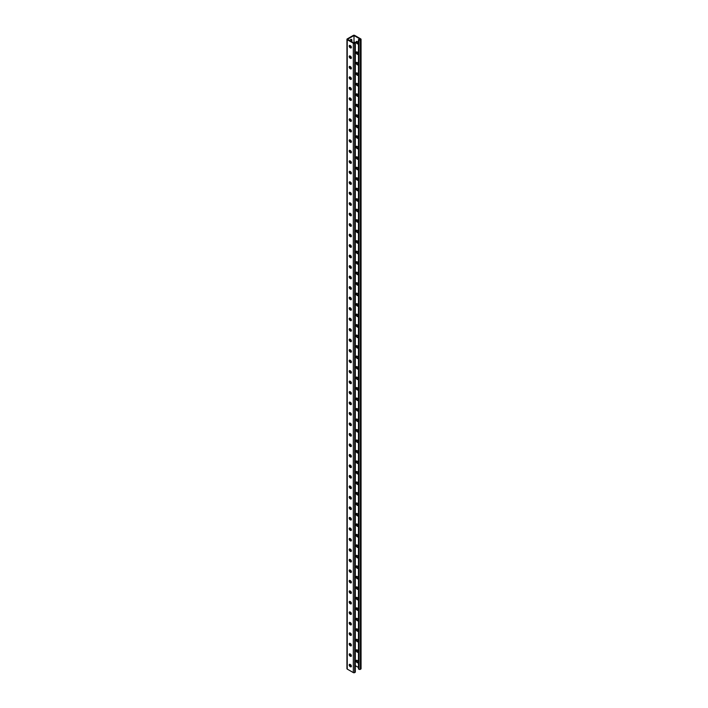 <?xml version="1.0" encoding="UTF-8"?>
<svg xmlns="http://www.w3.org/2000/svg" width="708" height="708" viewBox="0 0 708 708"><rect width="100%" height="100%" fill="white"/><g stroke="black" fill="none" stroke-linecap="round" stroke-linejoin="round"><path stroke-width="1.06" d="M354 35.533L354 43.082L347.46 39.312L354 35.533L360.54 39.312L358.452 39.568L358.452 668.954L359.044 669.299L359.044 39.913L358.452 39.568M350.646 45.852A1.602 0.929 -60 0 1 349.929 45.887A1.602 0.929 -60 0 1 349.663 45.569M349.787 40.648A1.602 0.929 -60 0 1 351.531 39.436A1.602 0.929 -60 0 1 351.867 40.17L351.867 41.852M350.646 56.348A1.602 0.929 -60 0 1 349.929 56.383A1.602 0.929 -60 0 1 349.663 56.065M350.646 339.566A1.602 0.929 -60 0 1 349.929 339.601A1.602 0.929 -60 0 1 349.663 339.282M350.646 350.062A1.602 0.929 -60 0 1 349.929 350.097A1.602 0.929 -60 0 1 349.663 349.779M350.646 329.078A1.602 0.929 -60 0 1 349.929 329.114A1.602 0.929 -60 0 1 349.663 328.795M350.646 318.591A1.602 0.929 -60 0 1 349.929 318.627A1.602 0.929 -60 0 1 349.663 318.308M350.646 308.104A1.602 0.929 -60 0 1 349.929 308.13A1.602 0.929 -60 0 1 349.663 307.812M350.646 297.608A1.602 0.929 -60 0 1 349.929 297.643A1.602 0.929 -60 0 1 349.663 297.325M350.646 287.121A1.602 0.929 -60 0 1 349.929 287.156A1.602 0.929 -60 0 1 349.663 286.837M350.646 276.633A1.602 0.929 -60 0 1 349.929 276.669A1.602 0.929 -60 0 1 349.663 276.35M350.646 266.137A1.602 0.929 -60 0 1 349.929 266.173A1.602 0.929 -60 0 1 349.663 265.854M350.646 255.65A1.602 0.929 -60 0 1 349.929 255.685A1.602 0.929 -60 0 1 349.663 255.367M350.646 245.163A1.602 0.929 -60 0 1 349.929 245.198A1.602 0.929 -60 0 1 349.663 244.879M350.646 234.675A1.602 0.929 -60 0 1 349.929 234.702A1.602 0.929 -60 0 1 349.663 234.383M350.646 224.179A1.602 0.929 -60 0 1 349.929 224.215A1.602 0.929 -60 0 1 349.663 223.896M350.646 213.692A1.602 0.929 -60 0 1 349.929 213.727A1.602 0.929 -60 0 1 349.663 213.409M350.646 203.205A1.602 0.929 -60 0 1 349.929 203.24A1.602 0.929 -60 0 1 349.663 202.922M350.646 192.709A1.602 0.929 -60 0 1 349.929 192.744A1.602 0.929 -60 0 1 349.663 192.426M350.646 182.222A1.602 0.929 -60 0 1 349.929 182.257A1.602 0.929 -60 0 1 349.663 181.938M350.646 171.734A1.602 0.929 -60 0 1 349.929 171.77A1.602 0.929 -60 0 1 349.663 171.451M350.646 161.247A1.602 0.929 -60 0 1 349.929 161.274A1.602 0.929 -60 0 1 349.663 160.955M350.646 150.751A1.602 0.929 -60 0 1 349.929 150.786A1.602 0.929 -60 0 1 349.663 150.468M350.646 140.264A1.602 0.929 -60 0 1 349.929 140.299A1.602 0.929 -60 0 1 349.663 139.98M350.646 129.776A1.602 0.929 -60 0 1 349.929 129.812A1.602 0.929 -60 0 1 349.663 129.493M350.646 119.28A1.602 0.929 -60 0 1 349.929 119.316A1.602 0.929 -60 0 1 349.663 118.997M350.646 108.793A1.602 0.929 -60 0 1 349.929 108.828A1.602 0.929 -60 0 1 349.663 108.51M350.646 98.306A1.602 0.929 -60 0 1 349.929 98.341A1.602 0.929 -60 0 1 349.663 98.023M350.646 87.819A1.602 0.929 -60 0 1 349.929 87.854A1.602 0.929 -60 0 1 349.663 87.527M350.646 77.322A1.602 0.929 -60 0 1 349.929 77.358A1.602 0.929 -60 0 1 349.663 77.039M350.646 66.835A1.602 0.929 -60 0 1 349.929 66.871A1.602 0.929 -60 0 1 349.663 66.552M349.663 664.467A1.602 0.929 120 0 0 349.929 664.785A1.602 0.929 120 0 0 350.646 664.75M349.663 653.98A1.602 0.929 120 0 0 349.929 654.298A1.602 0.929 120 0 0 350.646 654.263M349.663 370.753A1.602 0.929 120 0 0 349.929 371.072A1.602 0.929 120 0 0 350.646 371.036M349.663 360.266A1.602 0.929 120 0 0 349.929 360.584A1.602 0.929 120 0 0 350.646 360.549M349.663 381.24A1.602 0.929 120 0 0 349.929 381.559A1.602 0.929 120 0 0 350.646 381.532M349.663 391.736A1.602 0.929 120 0 0 349.929 392.055A1.602 0.929 120 0 0 350.646 392.02M349.663 402.224A1.602 0.929 120 0 0 349.929 402.542A1.602 0.929 120 0 0 350.646 402.507M349.663 412.711A1.602 0.929 120 0 0 349.929 413.029A1.602 0.929 120 0 0 350.646 412.994M349.663 423.207A1.602 0.929 120 0 0 349.929 423.526A1.602 0.929 120 0 0 350.646 423.49M349.663 433.694A1.602 0.929 120 0 0 349.929 434.013A1.602 0.929 120 0 0 350.646 433.977M349.663 444.181A1.602 0.929 120 0 0 349.929 444.5A1.602 0.929 120 0 0 350.646 444.465M349.663 454.669A1.602 0.929 120 0 0 349.929 454.987A1.602 0.929 120 0 0 350.646 454.961M349.663 465.165A1.602 0.929 120 0 0 349.929 465.483A1.602 0.929 120 0 0 350.646 465.448M349.663 475.652A1.602 0.929 120 0 0 349.929 475.971A1.602 0.929 120 0 0 350.646 475.935M349.663 486.139A1.602 0.929 120 0 0 349.929 486.458A1.602 0.929 120 0 0 350.646 486.423M349.663 496.635A1.602 0.929 120 0 0 349.929 496.954A1.602 0.929 120 0 0 350.646 496.919M349.663 507.123A1.602 0.929 120 0 0 349.929 507.441A1.602 0.929 120 0 0 350.646 507.406M349.663 517.61A1.602 0.929 120 0 0 349.929 517.929A1.602 0.929 120 0 0 350.646 517.893M349.663 528.097A1.602 0.929 120 0 0 349.929 528.416A1.602 0.929 120 0 0 350.646 528.389M349.663 538.593A1.602 0.929 120 0 0 349.929 538.912A1.602 0.929 120 0 0 350.646 538.876M349.663 549.081A1.602 0.929 120 0 0 349.929 549.399A1.602 0.929 120 0 0 350.646 549.364M349.663 559.568A1.602 0.929 120 0 0 349.929 559.886A1.602 0.929 120 0 0 350.646 559.851M349.663 570.064A1.602 0.929 120 0 0 349.929 570.383A1.602 0.929 120 0 0 350.646 570.347M349.663 580.551A1.602 0.929 120 0 0 349.929 580.87A1.602 0.929 120 0 0 350.646 580.834M349.663 591.038A1.602 0.929 120 0 0 349.929 591.357A1.602 0.929 120 0 0 350.646 591.322M349.663 601.526A1.602 0.929 120 0 0 349.929 601.844A1.602 0.929 120 0 0 350.646 601.809M349.663 612.022A1.602 0.929 120 0 0 349.929 612.34A1.602 0.929 120 0 0 350.646 612.305M349.663 622.509A1.602 0.929 120 0 0 349.929 622.828A1.602 0.929 120 0 0 350.646 622.792M349.663 632.996A1.602 0.929 120 0 0 349.929 633.315A1.602 0.929 120 0 0 350.646 633.279M349.663 643.484A1.602 0.929 120 0 0 349.929 643.811A1.602 0.929 120 0 0 350.646 643.776M350.221 45.578A1.602 0.929 -60 0 1 349.734 45.701M351.274 39.365A1.602 0.929 -60 0 1 351.407 39.913L351.407 41.586M350.221 56.074A1.602 0.929 -60 0 1 349.734 56.189M350.221 339.291A1.602 0.929 -60 0 1 349.734 339.415M350.221 349.779A1.602 0.929 -60 0 1 349.734 349.902M350.221 328.804A1.602 0.929 -60 0 1 349.734 328.928M350.221 318.317A1.602 0.929 -60 0 1 349.734 318.441M350.221 307.821A1.602 0.929 -60 0 1 349.734 307.945M350.221 297.333A1.602 0.929 -60 0 1 349.734 297.457M350.221 286.846A1.602 0.929 -60 0 1 349.734 286.97M350.221 276.35A1.602 0.929 -60 0 1 349.734 276.474M350.221 265.863A1.602 0.929 -60 0 1 349.734 265.987M350.221 255.376A1.602 0.929 -60 0 1 349.734 255.499M350.221 244.888A1.602 0.929 -60 0 1 349.734 245.012M350.221 234.392A1.602 0.929 -60 0 1 349.734 234.516M350.221 223.905A1.602 0.929 -60 0 1 349.734 224.029M350.221 213.418A1.602 0.929 -60 0 1 349.734 213.542M350.221 202.922A1.602 0.929 -60 0 1 349.734 203.046M350.221 192.434A1.602 0.929 -60 0 1 349.734 192.558M350.221 181.947A1.602 0.929 -60 0 1 349.734 182.071M350.221 171.46A1.602 0.929 -60 0 1 349.734 171.584M350.221 160.964A1.602 0.929 -60 0 1 349.734 161.088M350.221 150.477A1.602 0.929 -60 0 1 349.734 150.6M350.221 139.989A1.602 0.929 -60 0 1 349.734 140.113M350.221 129.493A1.602 0.929 -60 0 1 349.734 129.617M350.221 119.006A1.602 0.929 -60 0 1 349.734 119.13M350.221 108.519A1.602 0.929 -60 0 1 349.734 108.643M350.221 98.031A1.602 0.929 -60 0 1 349.734 98.155M350.221 87.535A1.602 0.929 -60 0 1 349.734 87.659M350.221 77.048A1.602 0.929 -60 0 1 349.734 77.172M350.221 66.561A1.602 0.929 -60 0 1 349.734 66.685M346.947 39.312A0.965 0.558 0 0 0 347.23 39.701L353.319 43.215A0.965 0.558 0 0 0 354.681 43.215L355.044 43.002A0.965 0.558 0 0 0 355.327 42.613L355.327 671.998A0.965 0.558 0 0 1 355.044 672.388L354.681 672.6A0.965 0.558 0 0 1 353.319 672.6L347.23 669.087A0.965 0.558 0 0 1 346.947 668.688L346.947 39.312A0.965 0.558 0 0 1 347.23 38.913L353.319 35.4A0.965 0.558 180 0 1 354.681 35.4L360.77 38.913A0.965 0.558 180 0 1 360.77 39.701L360.407 39.913A0.965 0.558 180 0 1 359.044 39.913M349.734 664.6A1.602 0.929 120 0 0 350.221 664.476M349.734 654.112A1.602 0.929 120 0 0 350.221 653.988M349.734 370.886A1.602 0.929 120 0 0 350.221 370.762M349.734 360.399A1.602 0.929 120 0 0 350.221 360.275M349.734 381.373A1.602 0.929 120 0 0 350.221 381.249M349.734 391.86A1.602 0.929 120 0 0 350.221 391.745M349.734 402.356A1.602 0.929 120 0 0 350.221 402.233M349.734 412.844A1.602 0.929 120 0 0 350.221 412.72M349.734 423.331A1.602 0.929 120 0 0 350.221 423.207M349.734 433.827A1.602 0.929 120 0 0 350.221 433.703M349.734 444.314A1.602 0.929 120 0 0 350.221 444.19M349.734 454.801A1.602 0.929 120 0 0 350.221 454.678M349.734 465.289A1.602 0.929 120 0 0 350.221 465.174M349.734 475.785A1.602 0.929 120 0 0 350.221 475.661M349.734 486.272A1.602 0.929 120 0 0 350.221 486.148M349.734 496.759A1.602 0.929 120 0 0 350.221 496.635M349.734 507.255A1.602 0.929 120 0 0 350.221 507.132M349.734 517.743A1.602 0.929 120 0 0 350.221 517.619M349.734 528.23A1.602 0.929 120 0 0 350.221 528.106M349.734 538.717A1.602 0.929 120 0 0 350.221 538.602M349.734 549.213A1.602 0.929 120 0 0 350.221 549.089M349.734 559.701A1.602 0.929 120 0 0 350.221 559.577M349.734 570.188A1.602 0.929 120 0 0 350.221 570.064M349.734 580.684A1.602 0.929 120 0 0 350.221 580.56M349.734 591.171A1.602 0.929 120 0 0 350.221 591.047M349.734 601.658A1.602 0.929 120 0 0 350.221 601.535M349.734 612.146A1.602 0.929 120 0 0 350.221 612.031M349.734 622.642A1.602 0.929 120 0 0 350.221 622.518M349.734 633.129A1.602 0.929 120 0 0 350.221 633.005M349.734 643.616A1.602 0.929 120 0 0 350.221 643.492M357.124 51.976A1.336 0.77 -120 0 0 356.46 51.914A1.336 0.77 -120 0 0 356.248 52.985A1.336 0.77 -120 0 0 357.124 54.162L357.416 54.33A1.336 0.77 -120 0 0 358.08 54.392A1.336 0.77 -120 0 0 358.292 53.321A1.336 0.77 -120 0 0 357.416 52.144L357.124 51.976M357.124 41.489A1.336 0.77 -120 0 0 356.46 41.427A1.336 0.77 -120 0 0 356.248 42.498A1.336 0.77 -120 0 0 357.124 43.675L357.416 43.843A1.336 0.77 -120 0 0 358.08 43.905A1.336 0.77 -120 0 0 358.292 42.834A1.336 0.77 -120 0 0 357.416 41.657L357.124 41.489M355.327 665.679L358.487 667.511M357.124 62.472A1.336 0.77 -120 0 0 356.46 62.401A1.336 0.77 -120 0 0 356.248 63.472A1.336 0.77 -120 0 0 357.124 64.649L357.416 64.817A1.336 0.77 -120 0 0 358.08 64.888A1.336 0.77 -120 0 0 358.292 63.817A1.336 0.77 -120 0 0 357.416 62.64L357.124 62.472M357.124 72.959A1.336 0.77 -120 0 0 356.46 72.889A1.336 0.77 -120 0 0 356.248 73.959A1.336 0.77 -120 0 0 357.124 75.137L357.416 75.305A1.336 0.77 -120 0 0 358.08 75.375A1.336 0.77 -120 0 0 358.292 74.305A1.336 0.77 -120 0 0 357.416 73.128L357.124 72.959M357.124 83.447A1.336 0.77 -120 0 0 356.46 83.385A1.336 0.77 -120 0 0 356.248 84.456A1.336 0.77 -120 0 0 357.124 85.633L357.416 85.801A1.336 0.77 -120 0 0 358.08 85.863A1.336 0.77 -120 0 0 358.292 84.792A1.336 0.77 -120 0 0 357.416 83.615L357.124 83.447M357.124 93.934A1.336 0.77 -120 0 0 356.46 93.872A1.336 0.77 -120 0 0 356.248 94.943A1.336 0.77 -120 0 0 357.124 96.12L357.416 96.288A1.336 0.77 -120 0 0 358.08 96.35A1.336 0.77 -120 0 0 358.292 95.279A1.336 0.77 -120 0 0 357.416 94.102L357.124 93.934M357.124 104.43A1.336 0.77 -120 0 0 356.46 104.359A1.336 0.77 -120 0 0 356.248 105.43A1.336 0.77 -120 0 0 357.124 106.607L357.416 106.775A1.336 0.77 -120 0 0 358.08 106.846A1.336 0.77 -120 0 0 358.292 105.775A1.336 0.77 -120 0 0 357.416 104.598L357.124 104.43M357.124 114.917A1.336 0.77 -120 0 0 356.46 114.855A1.336 0.77 -120 0 0 356.248 115.926A1.336 0.77 -120 0 0 357.124 117.103L357.416 117.271A1.336 0.77 -120 0 0 358.08 117.333A1.336 0.77 -120 0 0 358.292 116.262A1.336 0.77 -120 0 0 357.416 115.085L357.124 114.917M357.124 125.404A1.336 0.77 -120 0 0 356.46 125.343A1.336 0.77 -120 0 0 356.248 126.413A1.336 0.77 -120 0 0 357.124 127.59L357.416 127.759A1.336 0.77 -120 0 0 358.08 127.821A1.336 0.77 -120 0 0 358.292 126.75A1.336 0.77 -120 0 0 357.416 125.573L357.124 125.404M357.124 135.901A1.336 0.77 -120 0 0 356.46 135.83A1.336 0.77 -120 0 0 356.248 136.901A1.336 0.77 -120 0 0 357.124 138.078L357.416 138.246A1.336 0.77 -120 0 0 358.08 138.317A1.336 0.77 -120 0 0 358.292 137.246A1.336 0.77 -120 0 0 357.416 136.069L357.124 135.901M357.124 146.388A1.336 0.77 -120 0 0 356.46 146.317A1.336 0.77 -120 0 0 356.248 147.388A1.336 0.77 -120 0 0 357.124 148.565L357.416 148.733A1.336 0.77 -120 0 0 358.08 148.804A1.336 0.77 -120 0 0 358.292 147.733A1.336 0.77 -120 0 0 357.416 146.556L357.124 146.388M357.124 156.875A1.336 0.77 -120 0 0 356.46 156.813A1.336 0.77 -120 0 0 356.248 157.884A1.336 0.77 -120 0 0 357.124 159.061L357.416 159.229A1.336 0.77 -120 0 0 358.08 159.291A1.336 0.77 -120 0 0 358.292 158.22A1.336 0.77 -120 0 0 357.416 157.043L357.124 156.875M357.124 167.362A1.336 0.77 -120 0 0 356.46 167.3A1.336 0.77 -120 0 0 356.248 168.371A1.336 0.77 -120 0 0 357.124 169.548L357.416 169.716A1.336 0.77 -120 0 0 358.08 169.778A1.336 0.77 -120 0 0 358.292 168.708A1.336 0.77 -120 0 0 357.416 167.531L357.124 167.362M357.124 177.858A1.336 0.77 -120 0 0 356.46 177.788A1.336 0.77 -120 0 0 356.248 178.858A1.336 0.77 -120 0 0 357.124 180.036L357.416 180.204A1.336 0.77 -120 0 0 358.08 180.274A1.336 0.77 -120 0 0 358.292 179.204A1.336 0.77 -120 0 0 357.416 178.027L357.124 177.858M357.124 188.346A1.336 0.77 -120 0 0 356.46 188.284A1.336 0.77 -120 0 0 356.248 189.355A1.336 0.77 -120 0 0 357.124 190.532L357.416 190.7A1.336 0.77 -120 0 0 358.08 190.762A1.336 0.77 -120 0 0 358.292 189.691A1.336 0.77 -120 0 0 357.416 188.514L357.124 188.346M357.124 198.833A1.336 0.77 -120 0 0 356.46 198.771A1.336 0.77 -120 0 0 356.248 199.842A1.336 0.77 -120 0 0 357.124 201.019L357.416 201.187A1.336 0.77 -120 0 0 358.08 201.249A1.336 0.77 -120 0 0 358.292 200.178A1.336 0.77 -120 0 0 357.416 199.001L357.124 198.833M357.124 209.329A1.336 0.77 -120 0 0 356.46 209.258A1.336 0.77 -120 0 0 356.248 210.329A1.336 0.77 -120 0 0 357.124 211.506L357.416 211.674A1.336 0.77 -120 0 0 358.08 211.745A1.336 0.77 -120 0 0 358.292 210.674A1.336 0.77 -120 0 0 357.416 209.497L357.124 209.329M357.124 219.816A1.336 0.77 -120 0 0 356.46 219.746A1.336 0.77 -120 0 0 356.248 220.816A1.336 0.77 -120 0 0 357.124 221.993L357.416 222.162A1.336 0.77 -120 0 0 358.08 222.232A1.336 0.77 -120 0 0 358.292 221.162A1.336 0.77 -120 0 0 357.416 219.984L357.124 219.816M357.124 230.304A1.336 0.77 -120 0 0 356.46 230.242A1.336 0.77 -120 0 0 356.248 231.312A1.336 0.77 -120 0 0 357.124 232.489L357.416 232.658A1.336 0.77 -120 0 0 358.08 232.72A1.336 0.77 -120 0 0 358.292 231.649A1.336 0.77 -120 0 0 357.416 230.472L357.124 230.304M357.124 240.791A1.336 0.77 -120 0 0 356.46 240.729A1.336 0.77 -120 0 0 356.248 241.8A1.336 0.77 -120 0 0 357.124 242.977L357.416 243.145A1.336 0.77 -120 0 0 358.08 243.207A1.336 0.77 -120 0 0 358.292 242.136A1.336 0.77 -120 0 0 357.416 240.959L357.124 240.791M357.124 251.287A1.336 0.77 -120 0 0 356.46 251.216A1.336 0.77 -120 0 0 356.248 252.287A1.336 0.77 -120 0 0 357.124 253.464L357.416 253.632A1.336 0.77 -120 0 0 358.08 253.703A1.336 0.77 -120 0 0 358.292 252.632A1.336 0.77 -120 0 0 357.416 251.455L357.124 251.287M357.124 261.774A1.336 0.77 -120 0 0 356.46 261.712A1.336 0.77 -120 0 0 356.248 262.774A1.336 0.77 -120 0 0 357.124 263.96L357.416 264.119A1.336 0.77 -120 0 0 358.08 264.19A1.336 0.77 -120 0 0 358.292 263.119A1.336 0.77 -120 0 0 357.416 261.942L357.124 261.774M357.124 272.261A1.336 0.77 -120 0 0 356.46 272.199A1.336 0.77 -120 0 0 356.248 273.27A1.336 0.77 -120 0 0 357.124 274.447L357.416 274.615A1.336 0.77 -120 0 0 358.08 274.677A1.336 0.77 -120 0 0 358.292 273.607A1.336 0.77 -120 0 0 357.416 272.43L357.124 272.261M357.124 282.757A1.336 0.77 -120 0 0 356.46 282.687A1.336 0.77 -120 0 0 356.248 283.758A1.336 0.77 -120 0 0 357.124 284.935L357.416 285.103A1.336 0.77 -120 0 0 358.08 285.174A1.336 0.77 -120 0 0 358.292 284.103A1.336 0.77 -120 0 0 357.416 282.926L357.124 282.757M357.124 293.245A1.336 0.77 -120 0 0 356.46 293.174A1.336 0.77 -120 0 0 356.248 294.245A1.336 0.77 -120 0 0 357.124 295.422L357.416 295.59A1.336 0.77 -120 0 0 358.08 295.661A1.336 0.77 -120 0 0 358.292 294.59A1.336 0.77 -120 0 0 357.416 293.413L357.124 293.245M357.124 303.732A1.336 0.77 -120 0 0 356.46 303.67A1.336 0.77 -120 0 0 356.248 304.741A1.336 0.77 -120 0 0 357.124 305.918L357.416 306.086A1.336 0.77 -120 0 0 358.08 306.148A1.336 0.77 -120 0 0 358.292 305.077A1.336 0.77 -120 0 0 357.416 303.9L357.124 303.732M357.124 314.219A1.336 0.77 -120 0 0 356.46 314.157A1.336 0.77 -120 0 0 356.248 315.228A1.336 0.77 -120 0 0 357.124 316.405L357.416 316.573A1.336 0.77 -120 0 0 358.08 316.635A1.336 0.77 -120 0 0 358.292 315.564A1.336 0.77 -120 0 0 357.416 314.387L357.124 314.219M357.124 324.715A1.336 0.77 -120 0 0 356.46 324.645A1.336 0.77 -120 0 0 356.248 325.715A1.336 0.77 -120 0 0 357.124 326.892L357.416 327.061A1.336 0.77 -120 0 0 358.08 327.131A1.336 0.77 -120 0 0 358.292 326.061A1.336 0.77 -120 0 0 357.416 324.884L357.124 324.715M357.124 335.203A1.336 0.77 -120 0 0 356.46 335.132A1.336 0.77 -120 0 0 356.248 336.203A1.336 0.77 -120 0 0 357.124 337.389L357.416 337.548A1.336 0.77 -120 0 0 358.08 337.619A1.336 0.77 -120 0 0 358.292 336.548A1.336 0.77 -120 0 0 357.416 335.371L357.124 335.203M357.124 345.69A1.336 0.77 -120 0 0 356.46 345.628A1.336 0.77 -120 0 0 356.248 346.699A1.336 0.77 -120 0 0 357.124 347.876L357.416 348.044A1.336 0.77 -120 0 0 358.08 348.106A1.336 0.77 -120 0 0 358.292 347.035A1.336 0.77 -120 0 0 357.416 345.858L357.124 345.69M357.124 652.077A1.336 0.77 60 0 1 356.248 650.9A1.336 0.77 60 0 1 356.46 649.829A1.336 0.77 60 0 1 357.124 649.891L357.416 650.059A1.336 0.77 60 0 1 358.292 651.236A1.336 0.77 60 0 1 358.08 652.307A1.336 0.77 60 0 1 357.416 652.245L357.867 651.98A1.336 0.77 -120 0 0 358.275 652.112M357.124 662.564A1.336 0.77 60 0 1 356.248 661.387A1.336 0.77 60 0 1 356.46 660.316A1.336 0.77 60 0 1 357.124 660.387L357.416 660.555A1.336 0.77 60 0 1 358.292 661.732A1.336 0.77 60 0 1 358.08 662.803A1.336 0.77 60 0 1 357.416 662.732L357.867 662.476A1.336 0.77 -120 0 0 358.275 662.6M357.124 641.59A1.336 0.77 60 0 1 356.248 640.413A1.336 0.77 60 0 1 356.46 639.342A1.336 0.77 60 0 1 357.124 639.404L357.416 639.572A1.336 0.77 60 0 1 358.292 640.749A1.336 0.77 60 0 1 358.08 641.82A1.336 0.77 60 0 1 357.416 641.758L357.867 641.492A1.336 0.77 -120 0 0 358.275 641.625M357.124 631.094A1.336 0.77 60 0 1 356.248 629.916A1.336 0.77 60 0 1 356.46 628.846A1.336 0.77 60 0 1 357.124 628.916L357.416 629.085A1.336 0.77 60 0 1 358.292 630.262A1.336 0.77 60 0 1 358.08 631.332A1.336 0.77 60 0 1 357.416 631.262L357.867 631.005A1.336 0.77 -120 0 0 358.275 631.129M357.124 620.606A1.336 0.77 60 0 1 356.248 619.429A1.336 0.77 60 0 1 356.46 618.358A1.336 0.77 60 0 1 357.124 618.429L357.416 618.597A1.336 0.77 60 0 1 358.292 619.774A1.336 0.77 60 0 1 358.08 620.845A1.336 0.77 60 0 1 357.416 620.774L357.867 620.509A1.336 0.77 -120 0 0 358.275 620.642M357.124 610.119A1.336 0.77 60 0 1 356.248 608.942A1.336 0.77 60 0 1 356.46 607.871A1.336 0.77 60 0 1 357.124 607.933L357.416 608.101A1.336 0.77 60 0 1 358.292 609.278A1.336 0.77 60 0 1 358.08 610.349A1.336 0.77 60 0 1 357.416 610.287L357.867 610.022A1.336 0.77 -120 0 0 358.275 610.154M357.124 599.632A1.336 0.77 60 0 1 356.248 598.455A1.336 0.77 60 0 1 356.46 597.384A1.336 0.77 60 0 1 357.124 597.446L357.416 597.614A1.336 0.77 60 0 1 358.292 598.791A1.336 0.77 60 0 1 358.08 599.862A1.336 0.77 60 0 1 357.416 599.8L357.867 599.534A1.336 0.77 -120 0 0 358.275 599.658M357.124 589.136A1.336 0.77 60 0 1 356.248 587.959A1.336 0.77 60 0 1 356.46 586.888A1.336 0.77 60 0 1 357.124 586.959L357.416 587.127A1.336 0.77 60 0 1 358.292 588.304A1.336 0.77 60 0 1 358.08 589.375A1.336 0.77 60 0 1 357.416 589.304L357.867 589.047A1.336 0.77 -120 0 0 358.275 589.171M357.124 578.648A1.336 0.77 60 0 1 356.248 577.471A1.336 0.77 60 0 1 356.46 576.4A1.336 0.77 60 0 1 357.124 576.462L357.416 576.631A1.336 0.77 60 0 1 358.292 577.808A1.336 0.77 60 0 1 358.08 578.879A1.336 0.77 60 0 1 357.416 578.817L357.867 578.551A1.336 0.77 -120 0 0 358.275 578.684M357.124 568.161A1.336 0.77 60 0 1 356.248 566.984A1.336 0.77 60 0 1 356.46 565.913A1.336 0.77 60 0 1 357.124 565.975L357.416 566.143A1.336 0.77 60 0 1 358.292 567.32A1.336 0.77 60 0 1 358.08 568.391A1.336 0.77 60 0 1 357.416 568.329L357.867 568.064A1.336 0.77 -120 0 0 358.275 568.197M357.124 557.665A1.336 0.77 60 0 1 356.248 556.488A1.336 0.77 60 0 1 356.46 555.417A1.336 0.77 60 0 1 357.124 555.488L357.416 555.656A1.336 0.77 60 0 1 358.292 556.833A1.336 0.77 60 0 1 358.08 557.904A1.336 0.77 60 0 1 357.416 557.833L357.867 557.577A1.336 0.77 -120 0 0 358.275 557.7M357.124 547.178A1.336 0.77 60 0 1 356.248 546.001A1.336 0.77 60 0 1 356.46 544.93A1.336 0.77 60 0 1 357.124 545.001L357.416 545.169A1.336 0.77 60 0 1 358.292 546.346A1.336 0.77 60 0 1 358.08 547.417A1.336 0.77 60 0 1 357.416 547.346L357.867 547.089A1.336 0.77 -120 0 0 358.275 547.213M357.124 536.691A1.336 0.77 60 0 1 356.248 535.514A1.336 0.77 60 0 1 356.46 534.443A1.336 0.77 60 0 1 357.124 534.505L357.416 534.673A1.336 0.77 60 0 1 358.292 535.85A1.336 0.77 60 0 1 358.08 536.921A1.336 0.77 60 0 1 357.416 536.859L357.867 536.593A1.336 0.77 -120 0 0 358.275 536.726M357.124 526.203A1.336 0.77 60 0 1 356.248 525.026A1.336 0.77 60 0 1 356.46 523.955A1.336 0.77 60 0 1 357.124 524.017L357.416 524.185A1.336 0.77 60 0 1 358.292 525.363A1.336 0.77 60 0 1 358.08 526.433A1.336 0.77 60 0 1 357.416 526.371L357.867 526.106A1.336 0.77 -120 0 0 358.275 526.23M357.124 515.707A1.336 0.77 60 0 1 356.248 514.53A1.336 0.77 60 0 1 356.46 513.459A1.336 0.77 60 0 1 357.124 513.53L357.416 513.698A1.336 0.77 60 0 1 358.292 514.875A1.336 0.77 60 0 1 358.08 515.946A1.336 0.77 60 0 1 357.416 515.875L357.867 515.619A1.336 0.77 -120 0 0 358.275 515.743M357.124 505.22A1.336 0.77 60 0 1 356.248 504.043A1.336 0.77 60 0 1 356.46 502.972A1.336 0.77 60 0 1 357.124 503.043L357.416 503.202A1.336 0.77 60 0 1 358.292 504.388A1.336 0.77 60 0 1 358.08 505.45A1.336 0.77 60 0 1 357.416 505.388L357.867 505.123A1.336 0.77 -120 0 0 358.275 505.255M357.124 494.733A1.336 0.77 60 0 1 356.248 493.556A1.336 0.77 60 0 1 356.46 492.485A1.336 0.77 60 0 1 357.124 492.547L357.416 492.715A1.336 0.77 60 0 1 358.292 493.892A1.336 0.77 60 0 1 358.08 494.963A1.336 0.77 60 0 1 357.416 494.901L357.867 494.635A1.336 0.77 -120 0 0 358.275 494.768M357.124 484.237A1.336 0.77 60 0 1 356.248 483.06A1.336 0.77 60 0 1 356.46 481.989A1.336 0.77 60 0 1 357.124 482.06L357.416 482.228A1.336 0.77 60 0 1 358.292 483.405A1.336 0.77 60 0 1 358.08 484.476A1.336 0.77 60 0 1 357.416 484.405L357.867 484.148A1.336 0.77 -120 0 0 358.275 484.272M357.124 473.749A1.336 0.77 60 0 1 356.248 472.572A1.336 0.77 60 0 1 356.46 471.501A1.336 0.77 60 0 1 357.124 471.572L357.416 471.74A1.336 0.77 60 0 1 358.292 472.917A1.336 0.77 60 0 1 358.08 473.988A1.336 0.77 60 0 1 357.416 473.918L357.867 473.661A1.336 0.77 -120 0 0 358.275 473.785M357.124 463.262A1.336 0.77 60 0 1 356.248 462.085A1.336 0.77 60 0 1 356.46 461.014A1.336 0.77 60 0 1 357.124 461.076L357.416 461.244A1.336 0.77 60 0 1 358.292 462.421A1.336 0.77 60 0 1 358.08 463.492A1.336 0.77 60 0 1 357.416 463.43L357.867 463.165A1.336 0.77 -120 0 0 358.275 463.298M357.124 452.775A1.336 0.77 60 0 1 356.248 451.598A1.336 0.77 60 0 1 356.46 450.527A1.336 0.77 60 0 1 357.124 450.589L357.416 450.757A1.336 0.77 60 0 1 358.292 451.934A1.336 0.77 60 0 1 358.08 453.005A1.336 0.77 60 0 1 357.416 452.943L357.867 452.678A1.336 0.77 -120 0 0 358.275 452.801M357.124 442.279A1.336 0.77 60 0 1 356.248 441.102A1.336 0.77 60 0 1 356.46 440.031A1.336 0.77 60 0 1 357.124 440.102L357.416 440.27A1.336 0.77 60 0 1 358.292 441.447A1.336 0.77 60 0 1 358.08 442.518A1.336 0.77 60 0 1 357.416 442.447L357.867 442.19A1.336 0.77 -120 0 0 358.275 442.314M357.124 431.791A1.336 0.77 60 0 1 356.248 430.614A1.336 0.77 60 0 1 356.46 429.544A1.336 0.77 60 0 1 357.124 429.614L357.416 429.774A1.336 0.77 60 0 1 358.292 430.96A1.336 0.77 60 0 1 358.08 432.03A1.336 0.77 60 0 1 357.416 431.96L357.867 431.694A1.336 0.77 -120 0 0 358.275 431.827M357.124 421.304A1.336 0.77 60 0 1 356.248 420.127A1.336 0.77 60 0 1 356.46 419.056A1.336 0.77 60 0 1 357.124 419.118L357.416 419.286A1.336 0.77 60 0 1 358.292 420.464A1.336 0.77 60 0 1 358.08 421.534A1.336 0.77 60 0 1 357.416 421.472L357.867 421.207A1.336 0.77 -120 0 0 358.275 421.34M357.124 410.808A1.336 0.77 60 0 1 356.248 409.631A1.336 0.77 60 0 1 356.46 408.56A1.336 0.77 60 0 1 357.124 408.631L357.416 408.799A1.336 0.77 60 0 1 358.292 409.976A1.336 0.77 60 0 1 358.08 411.047A1.336 0.77 60 0 1 357.416 410.976L357.867 410.72A1.336 0.77 -120 0 0 358.275 410.844M357.124 400.321A1.336 0.77 60 0 1 356.248 399.144A1.336 0.77 60 0 1 356.46 398.073A1.336 0.77 60 0 1 357.124 398.144L357.416 398.312A1.336 0.77 60 0 1 358.292 399.489A1.336 0.77 60 0 1 358.08 400.56A1.336 0.77 60 0 1 357.416 400.489L357.867 400.232A1.336 0.77 -120 0 0 358.275 400.356M357.124 389.834A1.336 0.77 60 0 1 356.248 388.657A1.336 0.77 60 0 1 356.46 387.586A1.336 0.77 60 0 1 357.124 387.648L357.416 387.816A1.336 0.77 60 0 1 358.292 388.993A1.336 0.77 60 0 1 358.08 390.064A1.336 0.77 60 0 1 357.416 390.002L357.867 389.736A1.336 0.77 -120 0 0 358.275 389.869M357.124 379.346A1.336 0.77 60 0 1 356.248 378.169A1.336 0.77 60 0 1 356.46 377.099A1.336 0.77 60 0 1 357.124 377.16L357.416 377.329A1.336 0.77 60 0 1 358.292 378.506A1.336 0.77 60 0 1 358.08 379.577A1.336 0.77 60 0 1 357.416 379.515L357.867 379.249A1.336 0.77 -120 0 0 358.275 379.373M357.124 368.85A1.336 0.77 60 0 1 356.248 367.673A1.336 0.77 60 0 1 356.46 366.602A1.336 0.77 60 0 1 357.124 366.673L357.416 366.841A1.336 0.77 60 0 1 358.292 368.018A1.336 0.77 60 0 1 358.08 369.089A1.336 0.77 60 0 1 357.416 369.018L357.867 368.762A1.336 0.77 -120 0 0 358.275 368.886M357.124 358.363A1.336 0.77 60 0 1 356.248 357.186A1.336 0.77 60 0 1 356.46 356.115A1.336 0.77 60 0 1 357.124 356.186L357.416 356.354A1.336 0.77 60 0 1 358.292 357.531A1.336 0.77 60 0 1 358.08 358.602A1.336 0.77 60 0 1 357.416 358.531L357.867 358.266A1.336 0.77 -120 0 0 358.275 358.398M358.275 54.197A1.336 0.77 60 0 1 357.867 54.065L357.575 53.896A1.336 0.77 60 0 1 356.726 51.852M358.275 43.701A1.336 0.77 60 0 1 357.867 43.577L357.575 43.409A1.336 0.77 60 0 1 356.726 41.365M358.275 64.685A1.336 0.77 60 0 1 357.867 64.552L357.575 64.393A1.336 0.77 60 0 1 356.726 62.339M358.275 75.172A1.336 0.77 60 0 1 357.867 75.048L357.575 74.88A1.336 0.77 60 0 1 356.726 72.827M358.275 85.668A1.336 0.77 60 0 1 357.867 85.535L357.575 85.367A1.336 0.77 60 0 1 356.726 83.323M358.275 96.155A1.336 0.77 60 0 1 357.867 96.023L357.575 95.854A1.336 0.77 60 0 1 356.726 93.81M358.275 106.642A1.336 0.77 60 0 1 357.867 106.519L357.575 106.35A1.336 0.77 60 0 1 356.726 104.297M358.275 117.13A1.336 0.77 60 0 1 357.867 117.006L357.575 116.838A1.336 0.77 60 0 1 356.726 114.793M358.275 127.626A1.336 0.77 60 0 1 357.867 127.493L357.575 127.325A1.336 0.77 60 0 1 356.726 125.281M358.275 138.113A1.336 0.77 60 0 1 357.867 137.98L357.575 137.821A1.336 0.77 60 0 1 356.726 135.768M358.275 148.6A1.336 0.77 60 0 1 357.867 148.476L357.575 148.308A1.336 0.77 60 0 1 356.726 146.255M358.275 159.096A1.336 0.77 60 0 1 357.867 158.964L357.575 158.796A1.336 0.77 60 0 1 356.726 156.751M358.275 169.584A1.336 0.77 60 0 1 357.867 169.451L357.575 169.283A1.336 0.77 60 0 1 356.726 167.238M358.275 180.071A1.336 0.77 60 0 1 357.867 179.947L357.575 179.779A1.336 0.77 60 0 1 356.726 177.726M358.275 190.558A1.336 0.77 60 0 1 357.867 190.434L357.575 190.266A1.336 0.77 60 0 1 356.726 188.222M358.275 201.054A1.336 0.77 60 0 1 357.867 200.922L357.575 200.753A1.336 0.77 60 0 1 356.726 198.709M358.275 211.542A1.336 0.77 60 0 1 357.867 211.409L357.575 211.241A1.336 0.77 60 0 1 356.726 209.196M358.275 222.029A1.336 0.77 60 0 1 357.867 221.905L357.575 221.737A1.336 0.77 60 0 1 356.726 219.684M358.275 232.525A1.336 0.77 60 0 1 357.867 232.392L357.575 232.224A1.336 0.77 60 0 1 356.726 230.18M358.275 243.012A1.336 0.77 60 0 1 357.867 242.879L357.575 242.711A1.336 0.77 60 0 1 356.726 240.667M358.275 253.499A1.336 0.77 60 0 1 357.867 253.376L357.575 253.207A1.336 0.77 60 0 1 356.726 251.154M358.275 263.987A1.336 0.77 60 0 1 357.867 263.863L357.575 263.695A1.336 0.77 60 0 1 356.726 261.641M358.275 274.483A1.336 0.77 60 0 1 357.867 274.35L357.575 274.182A1.336 0.77 60 0 1 356.726 272.137M358.275 284.97A1.336 0.77 60 0 1 357.867 284.837L357.575 284.669A1.336 0.77 60 0 1 356.726 282.625M358.275 295.457A1.336 0.77 60 0 1 357.867 295.333L357.575 295.165A1.336 0.77 60 0 1 356.726 293.112M358.275 305.953A1.336 0.77 60 0 1 357.867 305.821L357.575 305.652A1.336 0.77 60 0 1 356.726 303.608M358.275 316.441A1.336 0.77 60 0 1 357.867 316.308L357.575 316.14A1.336 0.77 60 0 1 356.726 314.095M358.275 326.928A1.336 0.77 60 0 1 357.867 326.804L357.575 326.636A1.336 0.77 60 0 1 356.726 324.583M358.275 337.415A1.336 0.77 60 0 1 357.867 337.291L357.575 337.123A1.336 0.77 60 0 1 356.726 335.07M358.275 347.911A1.336 0.77 60 0 1 357.867 347.778L357.575 347.61A1.336 0.77 60 0 1 356.726 345.566M356.726 649.767A1.336 0.77 -120 0 0 357.575 651.811M356.726 660.254A1.336 0.77 -120 0 0 357.575 662.307M356.726 639.28A1.336 0.77 -120 0 0 357.575 641.324M356.726 628.784A1.336 0.77 -120 0 0 357.575 630.837M356.726 618.296A1.336 0.77 -120 0 0 357.575 620.35M356.726 607.809A1.336 0.77 -120 0 0 357.575 609.854M356.726 597.322A1.336 0.77 -120 0 0 357.575 599.366M356.726 586.826A1.336 0.77 -120 0 0 357.575 588.879M356.726 576.339A1.336 0.77 -120 0 0 357.575 578.383M356.726 565.851A1.336 0.77 -120 0 0 357.575 567.896M356.726 555.355A1.336 0.77 -120 0 0 357.575 557.408M356.726 544.868A1.336 0.77 -120 0 0 357.575 546.921M356.726 534.381A1.336 0.77 -120 0 0 357.575 536.425M356.726 523.893A1.336 0.77 -120 0 0 357.575 525.938M356.726 513.397A1.336 0.77 -120 0 0 357.575 515.451M356.726 502.91A1.336 0.77 -120 0 0 357.575 504.954M356.726 492.423A1.336 0.77 -120 0 0 357.575 494.467M356.726 481.927A1.336 0.77 -120 0 0 357.575 483.98M356.726 471.44A1.336 0.77 -120 0 0 357.575 473.493M356.726 460.952A1.336 0.77 -120 0 0 357.575 462.997M356.726 450.465A1.336 0.77 -120 0 0 357.575 452.509M356.726 439.969A1.336 0.77 -120 0 0 357.575 442.022M356.726 429.482A1.336 0.77 -120 0 0 357.575 431.526M356.726 418.994A1.336 0.77 -120 0 0 357.575 421.039M356.726 408.498A1.336 0.77 -120 0 0 357.575 410.551M356.726 398.011A1.336 0.77 -120 0 0 357.575 400.064M356.726 387.524A1.336 0.77 -120 0 0 357.575 389.568M356.726 377.037A1.336 0.77 -120 0 0 357.575 379.081M356.726 366.54A1.336 0.77 -120 0 0 357.575 368.594M356.726 356.053A1.336 0.77 -120 0 0 357.575 358.098M361.053 39.312L361.053 668.688A0.965 0.558 180 0 1 360.77 669.087L360.407 669.299A0.965 0.558 180 0 1 359.044 669.299M355.327 42.613A0.965 0.558 0 0 0 355.044 42.215L354 42.144L354.814 42.613L354 43.082M354 42.144L354.062 43.046M349.725 55.888A1.336 0.77 -120 0 0 350.584 57.941L350.876 58.109A1.336 0.77 -120 0 0 351.274 58.233M349.725 45.401A1.336 0.77 -120 0 0 350.584 47.445L350.876 47.613A1.336 0.77 -120 0 0 351.274 47.746M349.725 66.375A1.336 0.77 -120 0 0 350.584 68.428L350.876 68.596A1.336 0.77 -120 0 0 351.274 68.72M349.725 76.871A1.336 0.77 -120 0 0 350.584 78.915L350.876 79.084A1.336 0.77 -120 0 0 351.274 79.216M349.725 87.358A1.336 0.77 -120 0 0 350.584 89.403L350.876 89.571A1.336 0.77 -120 0 0 351.274 89.704M349.725 97.846A1.336 0.77 -120 0 0 350.584 99.899L350.876 100.067A1.336 0.77 -120 0 0 351.274 100.191M349.725 108.342A1.336 0.77 -120 0 0 350.584 110.386L350.876 110.554A1.336 0.77 -120 0 0 351.274 110.678M349.725 118.829A1.336 0.77 -120 0 0 350.584 120.873L350.876 121.041A1.336 0.77 -120 0 0 351.274 121.174M349.725 129.316A1.336 0.77 -120 0 0 350.584 131.369L350.876 131.538A1.336 0.77 -120 0 0 351.274 131.661M349.725 139.803A1.336 0.77 -120 0 0 350.584 141.857L350.876 142.025A1.336 0.77 -120 0 0 351.274 142.149M349.725 150.3A1.336 0.77 -120 0 0 350.584 152.344L350.876 152.512A1.336 0.77 -120 0 0 351.274 152.645M349.725 160.787A1.336 0.77 -120 0 0 350.584 162.831L350.876 162.999A1.336 0.77 -120 0 0 351.274 163.132M349.725 171.274A1.336 0.77 -120 0 0 350.584 173.327L350.876 173.495A1.336 0.77 -120 0 0 351.274 173.619M349.725 181.77A1.336 0.77 -120 0 0 350.584 183.814L350.876 183.983A1.336 0.77 -120 0 0 351.274 184.107M349.725 192.257A1.336 0.77 -120 0 0 350.584 194.302L350.876 194.47A1.336 0.77 -120 0 0 351.274 194.603M349.725 202.745A1.336 0.77 -120 0 0 350.584 204.798L350.876 204.957A1.336 0.77 -120 0 0 351.274 205.09M349.725 213.232A1.336 0.77 -120 0 0 350.584 215.285L350.876 215.453A1.336 0.77 -120 0 0 351.274 215.577M349.725 223.728A1.336 0.77 -120 0 0 350.584 225.772L350.876 225.941A1.336 0.77 -120 0 0 351.274 226.073M349.725 234.215A1.336 0.77 -120 0 0 350.584 236.26L350.876 236.428A1.336 0.77 -120 0 0 351.274 236.561M349.725 244.703A1.336 0.77 -120 0 0 350.584 246.756L350.876 246.924A1.336 0.77 -120 0 0 351.274 247.048M349.725 255.199A1.336 0.77 -120 0 0 350.584 257.243L350.876 257.411A1.336 0.77 -120 0 0 351.274 257.535M349.725 265.686A1.336 0.77 -120 0 0 350.584 267.73L350.876 267.898A1.336 0.77 -120 0 0 351.274 268.031M349.725 276.173A1.336 0.77 -120 0 0 350.584 278.226L350.876 278.386A1.336 0.77 -120 0 0 351.274 278.518M349.725 286.66A1.336 0.77 -120 0 0 350.584 288.714L350.876 288.882A1.336 0.77 -120 0 0 351.274 289.006M349.725 297.156A1.336 0.77 -120 0 0 350.584 299.201L350.876 299.369A1.336 0.77 -120 0 0 351.274 299.502M349.725 307.644A1.336 0.77 -120 0 0 350.584 309.688L350.876 309.856A1.336 0.77 -120 0 0 351.274 309.989M349.725 318.131A1.336 0.77 -120 0 0 350.584 320.184L350.876 320.352A1.336 0.77 -120 0 0 351.274 320.476M349.725 328.627A1.336 0.77 -120 0 0 350.584 330.671L350.876 330.84A1.336 0.77 -120 0 0 351.274 330.963M349.725 339.114A1.336 0.77 -120 0 0 350.584 341.159L350.876 341.327A1.336 0.77 -120 0 0 351.274 341.46M349.725 349.602A1.336 0.77 -120 0 0 350.584 351.646L350.876 351.814A1.336 0.77 -120 0 0 351.274 351.947M351.274 656.148A1.336 0.77 60 0 1 350.876 656.024L350.584 655.856A1.336 0.77 60 0 1 349.725 653.803M351.274 666.635A1.336 0.77 60 0 1 350.876 666.511L350.584 666.343A1.336 0.77 60 0 1 349.725 664.299M351.274 645.661A1.336 0.77 60 0 1 350.876 645.528L350.584 645.36A1.336 0.77 60 0 1 349.725 643.315M351.274 635.173A1.336 0.77 60 0 1 350.876 635.041L350.584 634.872A1.336 0.77 60 0 1 349.725 632.828M351.274 624.677A1.336 0.77 60 0 1 350.876 624.553L350.584 624.385A1.336 0.77 60 0 1 349.725 622.332M351.274 614.19A1.336 0.77 60 0 1 350.876 614.066L350.584 613.898A1.336 0.77 60 0 1 349.725 611.845M351.274 603.703A1.336 0.77 60 0 1 350.876 603.57L350.584 603.402A1.336 0.77 60 0 1 349.725 601.357M351.274 593.207A1.336 0.77 60 0 1 350.876 593.083L350.584 592.915A1.336 0.77 60 0 1 349.725 590.87M351.274 582.719A1.336 0.77 60 0 1 350.876 582.596L350.584 582.427A1.336 0.77 60 0 1 349.725 580.374M351.274 572.232A1.336 0.77 60 0 1 350.876 572.099L350.584 571.931A1.336 0.77 60 0 1 349.725 569.887M351.274 561.745A1.336 0.77 60 0 1 350.876 561.612L350.584 561.444A1.336 0.77 60 0 1 349.725 559.4M351.274 551.249A1.336 0.77 60 0 1 350.876 551.125L350.584 550.957A1.336 0.77 60 0 1 349.725 548.904M351.274 540.762A1.336 0.77 60 0 1 350.876 540.638L350.584 540.47A1.336 0.77 60 0 1 349.725 538.416M351.274 530.274A1.336 0.77 60 0 1 350.876 530.142L350.584 529.973A1.336 0.77 60 0 1 349.725 527.929M351.274 519.778A1.336 0.77 60 0 1 350.876 519.654L350.584 519.486A1.336 0.77 60 0 1 349.725 517.442M351.274 509.291A1.336 0.77 60 0 1 350.876 509.167L350.584 508.999A1.336 0.77 60 0 1 349.725 506.946M351.274 498.804A1.336 0.77 60 0 1 350.876 498.671L350.584 498.503A1.336 0.77 60 0 1 349.725 496.458M351.274 488.316A1.336 0.77 60 0 1 350.876 488.184L350.584 488.016A1.336 0.77 60 0 1 349.725 485.971M351.274 477.82A1.336 0.77 60 0 1 350.876 477.696L350.584 477.528A1.336 0.77 60 0 1 349.725 475.475M351.274 467.333A1.336 0.77 60 0 1 350.876 467.209L350.584 467.041A1.336 0.77 60 0 1 349.725 464.988M351.274 456.846A1.336 0.77 60 0 1 350.876 456.713L350.584 456.545A1.336 0.77 60 0 1 349.725 454.501M351.274 446.359A1.336 0.77 60 0 1 350.876 446.226L350.584 446.058A1.336 0.77 60 0 1 349.725 444.013M351.274 435.863A1.336 0.77 60 0 1 350.876 435.739L350.584 435.57A1.336 0.77 60 0 1 349.725 433.517M351.274 425.375A1.336 0.77 60 0 1 350.876 425.243L350.584 425.074A1.336 0.77 60 0 1 349.725 423.03M351.274 414.888A1.336 0.77 60 0 1 350.876 414.755L350.584 414.587A1.336 0.77 60 0 1 349.725 412.543M351.274 404.392A1.336 0.77 60 0 1 350.876 404.268L350.584 404.1A1.336 0.77 60 0 1 349.725 402.047M351.274 393.905A1.336 0.77 60 0 1 350.876 393.781L350.584 393.613A1.336 0.77 60 0 1 349.725 391.559M351.274 383.417A1.336 0.77 60 0 1 350.876 383.285L350.584 383.116A1.336 0.77 60 0 1 349.725 381.072M351.274 372.93A1.336 0.77 60 0 1 350.876 372.797L350.584 372.629A1.336 0.77 60 0 1 349.725 370.585M351.274 362.434A1.336 0.77 60 0 1 350.876 362.31L350.584 362.142A1.336 0.77 60 0 1 349.725 360.089M350.133 56.02L350.425 56.189A1.336 0.77 60 0 1 351.292 57.366A1.336 0.77 60 0 1 351.088 58.437A1.336 0.77 60 0 1 350.425 58.366L350.133 58.198A1.336 0.77 60 0 1 349.256 57.021A1.336 0.77 60 0 1 349.46 55.95A1.336 0.77 60 0 1 350.133 56.02M350.133 45.524L350.425 45.693A1.336 0.77 60 0 1 351.292 46.87A1.336 0.77 60 0 1 351.088 47.94A1.336 0.77 60 0 1 350.425 47.879L350.133 47.71A1.336 0.77 60 0 1 349.256 46.533A1.336 0.77 60 0 1 349.46 45.462A1.336 0.77 60 0 1 350.133 45.524M350.133 68.685A1.336 0.77 60 0 1 349.256 67.508A1.336 0.77 60 0 1 349.46 66.437A1.336 0.77 60 0 1 350.133 66.508L350.425 66.676A1.336 0.77 60 0 1 351.292 67.853A1.336 0.77 60 0 1 351.088 68.924A1.336 0.77 60 0 1 350.425 68.853L350.584 68.428M350.133 79.181A1.336 0.77 60 0 1 349.256 78.004A1.336 0.77 60 0 1 349.46 76.933A1.336 0.77 60 0 1 350.133 76.995L350.425 77.163A1.336 0.77 60 0 1 351.292 78.34A1.336 0.77 60 0 1 351.088 79.411A1.336 0.77 60 0 1 350.425 79.349L350.584 78.915M350.133 89.668A1.336 0.77 60 0 1 349.256 88.491A1.336 0.77 60 0 1 349.46 87.42A1.336 0.77 60 0 1 350.133 87.491L350.425 87.65A1.336 0.77 60 0 1 351.292 88.836A1.336 0.77 60 0 1 351.088 89.898A1.336 0.77 60 0 1 350.425 89.836L350.584 89.403M350.133 100.155A1.336 0.77 60 0 1 349.256 98.978A1.336 0.77 60 0 1 349.46 97.908A1.336 0.77 60 0 1 350.133 97.978L350.425 98.147A1.336 0.77 60 0 1 351.292 99.324A1.336 0.77 60 0 1 351.088 100.394A1.336 0.77 60 0 1 350.425 100.324L350.584 99.899M350.133 110.652A1.336 0.77 60 0 1 349.256 109.475A1.336 0.77 60 0 1 349.46 108.404A1.336 0.77 60 0 1 350.133 108.466L350.425 108.634A1.336 0.77 60 0 1 351.292 109.811A1.336 0.77 60 0 1 351.088 110.882A1.336 0.77 60 0 1 350.425 110.82L350.584 110.386M350.133 121.139A1.336 0.77 60 0 1 349.256 119.962A1.336 0.77 60 0 1 349.46 118.891A1.336 0.77 60 0 1 350.133 118.953L350.425 119.121A1.336 0.77 60 0 1 351.292 120.298A1.336 0.77 60 0 1 351.088 121.369A1.336 0.77 60 0 1 350.425 121.307L350.584 120.873M350.133 131.626A1.336 0.77 60 0 1 349.256 130.449A1.336 0.77 60 0 1 349.46 129.378A1.336 0.77 60 0 1 350.133 129.449L350.425 129.617A1.336 0.77 60 0 1 351.292 130.794A1.336 0.77 60 0 1 351.088 131.865A1.336 0.77 60 0 1 350.425 131.794L350.584 131.369M350.133 142.113A1.336 0.77 60 0 1 349.256 140.936A1.336 0.77 60 0 1 349.46 139.865A1.336 0.77 60 0 1 350.133 139.936L350.425 140.104A1.336 0.77 60 0 1 351.292 141.281A1.336 0.77 60 0 1 351.088 142.352A1.336 0.77 60 0 1 350.425 142.281L350.584 141.857M350.133 152.609A1.336 0.77 60 0 1 349.256 151.432A1.336 0.77 60 0 1 349.46 150.362A1.336 0.77 60 0 1 350.133 150.423L350.425 150.592A1.336 0.77 60 0 1 351.292 151.769A1.336 0.77 60 0 1 351.088 152.839A1.336 0.77 60 0 1 350.425 152.778L350.584 152.344M350.133 163.097A1.336 0.77 60 0 1 349.256 161.92A1.336 0.77 60 0 1 349.46 160.849A1.336 0.77 60 0 1 350.133 160.911L350.425 161.079A1.336 0.77 60 0 1 351.292 162.256A1.336 0.77 60 0 1 351.088 163.327A1.336 0.77 60 0 1 350.425 163.265L350.584 162.831M350.133 173.584A1.336 0.77 60 0 1 349.256 172.407A1.336 0.77 60 0 1 349.46 171.336A1.336 0.77 60 0 1 350.133 171.407L350.425 171.575A1.336 0.77 60 0 1 351.292 172.752A1.336 0.77 60 0 1 351.088 173.823A1.336 0.77 60 0 1 350.425 173.752L350.584 173.327M350.133 184.08A1.336 0.77 60 0 1 349.256 182.903A1.336 0.77 60 0 1 349.46 181.832A1.336 0.77 60 0 1 350.133 181.894L350.425 182.062A1.336 0.77 60 0 1 351.292 183.239A1.336 0.77 60 0 1 351.088 184.31A1.336 0.77 60 0 1 350.425 184.248L350.584 183.814M350.133 194.567A1.336 0.77 60 0 1 349.256 193.39A1.336 0.77 60 0 1 349.46 192.319A1.336 0.77 60 0 1 350.133 192.381L350.425 192.549A1.336 0.77 60 0 1 351.292 193.727A1.336 0.77 60 0 1 351.088 194.797A1.336 0.77 60 0 1 350.425 194.735L350.584 194.302M350.133 205.054A1.336 0.77 60 0 1 349.256 203.877A1.336 0.77 60 0 1 349.46 202.807A1.336 0.77 60 0 1 350.133 202.877L350.425 203.046A1.336 0.77 60 0 1 351.292 204.223A1.336 0.77 60 0 1 351.088 205.293A1.336 0.77 60 0 1 350.425 205.223L350.584 204.798M350.133 215.542A1.336 0.77 60 0 1 349.256 214.365A1.336 0.77 60 0 1 349.46 213.294A1.336 0.77 60 0 1 350.133 213.365L350.425 213.533A1.336 0.77 60 0 1 351.292 214.71A1.336 0.77 60 0 1 351.088 215.781A1.336 0.77 60 0 1 350.425 215.71L350.584 215.285M350.133 226.038A1.336 0.77 60 0 1 349.256 224.861A1.336 0.77 60 0 1 349.46 223.79A1.336 0.77 60 0 1 350.133 223.852L350.425 224.02A1.336 0.77 60 0 1 351.292 225.197A1.336 0.77 60 0 1 351.088 226.268A1.336 0.77 60 0 1 350.425 226.206L350.584 225.772M350.133 236.525A1.336 0.77 60 0 1 349.256 235.348A1.336 0.77 60 0 1 349.46 234.277A1.336 0.77 60 0 1 350.133 234.339L350.425 234.507A1.336 0.77 60 0 1 351.292 235.684A1.336 0.77 60 0 1 351.088 236.755A1.336 0.77 60 0 1 350.425 236.693L350.584 236.26M350.133 247.012A1.336 0.77 60 0 1 349.256 245.835A1.336 0.77 60 0 1 349.46 244.764A1.336 0.77 60 0 1 350.133 244.835L350.425 245.003A1.336 0.77 60 0 1 351.292 246.18A1.336 0.77 60 0 1 351.088 247.251A1.336 0.77 60 0 1 350.425 247.181L350.584 246.756M350.133 257.508A1.336 0.77 60 0 1 349.256 256.331A1.336 0.77 60 0 1 349.46 255.261A1.336 0.77 60 0 1 350.133 255.322L350.425 255.491A1.336 0.77 60 0 1 351.292 256.668A1.336 0.77 60 0 1 351.088 257.739A1.336 0.77 60 0 1 350.425 257.677L350.584 257.243M350.133 267.996A1.336 0.77 60 0 1 349.256 266.819A1.336 0.77 60 0 1 349.46 265.748A1.336 0.77 60 0 1 350.133 265.81L350.425 265.978A1.336 0.77 60 0 1 351.292 267.155A1.336 0.77 60 0 1 351.088 268.226A1.336 0.77 60 0 1 350.425 268.164L350.584 267.73M350.133 278.483A1.336 0.77 60 0 1 349.256 277.306A1.336 0.77 60 0 1 349.46 276.235A1.336 0.77 60 0 1 350.133 276.306L350.425 276.474A1.336 0.77 60 0 1 351.292 277.651A1.336 0.77 60 0 1 351.088 278.722A1.336 0.77 60 0 1 350.425 278.651L350.584 278.226M350.133 288.97A1.336 0.77 60 0 1 349.256 287.793A1.336 0.77 60 0 1 349.46 286.722A1.336 0.77 60 0 1 350.133 286.793L350.425 286.961A1.336 0.77 60 0 1 351.292 288.138A1.336 0.77 60 0 1 351.088 289.209A1.336 0.77 60 0 1 350.425 289.138L350.584 288.714M350.133 299.466A1.336 0.77 60 0 1 349.256 298.289A1.336 0.77 60 0 1 349.46 297.218A1.336 0.77 60 0 1 350.133 297.28L350.425 297.449A1.336 0.77 60 0 1 351.292 298.626A1.336 0.77 60 0 1 351.088 299.696A1.336 0.77 60 0 1 350.425 299.634L350.584 299.201M350.133 309.954A1.336 0.77 60 0 1 349.256 308.776A1.336 0.77 60 0 1 349.46 307.706A1.336 0.77 60 0 1 350.133 307.768L350.425 307.936A1.336 0.77 60 0 1 351.292 309.113A1.336 0.77 60 0 1 351.088 310.184A1.336 0.77 60 0 1 350.425 310.122L350.584 309.688M350.133 320.441A1.336 0.77 60 0 1 349.256 319.264A1.336 0.77 60 0 1 349.46 318.193A1.336 0.77 60 0 1 350.133 318.264L350.425 318.432A1.336 0.77 60 0 1 351.292 319.609A1.336 0.77 60 0 1 351.088 320.68A1.336 0.77 60 0 1 350.425 320.609L350.584 320.184M350.133 330.937A1.336 0.77 60 0 1 349.256 329.76A1.336 0.77 60 0 1 349.46 328.689A1.336 0.77 60 0 1 350.133 328.751L350.425 328.919A1.336 0.77 60 0 1 351.292 330.096A1.336 0.77 60 0 1 351.088 331.167A1.336 0.77 60 0 1 350.425 331.105L350.584 330.671M350.133 341.424A1.336 0.77 60 0 1 349.256 340.247A1.336 0.77 60 0 1 349.46 339.176A1.336 0.77 60 0 1 350.133 339.238L350.425 339.406A1.336 0.77 60 0 1 351.292 340.583A1.336 0.77 60 0 1 351.088 341.654A1.336 0.77 60 0 1 350.425 341.592L350.584 341.159M350.133 351.911A1.336 0.77 60 0 1 349.256 350.734A1.336 0.77 60 0 1 349.46 349.663A1.336 0.77 60 0 1 350.133 349.734L350.425 349.902A1.336 0.77 60 0 1 351.292 351.079A1.336 0.77 60 0 1 351.088 352.15A1.336 0.77 60 0 1 350.425 352.08L350.584 351.646M350.133 656.112L350.425 656.281A1.336 0.77 -120 0 0 351.088 656.351A1.336 0.77 -120 0 0 351.292 655.281A1.336 0.77 -120 0 0 350.425 654.104L350.133 653.935A1.336 0.77 -120 0 0 349.46 653.865A1.336 0.77 -120 0 0 349.256 654.935A1.336 0.77 -120 0 0 350.133 656.112L350.584 655.856M350.133 666.609L350.425 666.777A1.336 0.77 -120 0 0 351.088 666.839A1.336 0.77 -120 0 0 351.292 665.768A1.336 0.77 -120 0 0 350.425 664.591L350.133 664.423A1.336 0.77 -120 0 0 349.46 664.361A1.336 0.77 -120 0 0 349.256 665.432A1.336 0.77 -120 0 0 350.133 666.609L350.584 666.343M350.133 643.448A1.336 0.77 -120 0 0 349.46 643.377A1.336 0.77 -120 0 0 349.256 644.448A1.336 0.77 -120 0 0 350.133 645.625L350.425 645.793A1.336 0.77 -120 0 0 351.088 645.855A1.336 0.77 -120 0 0 351.292 644.793A1.336 0.77 -120 0 0 350.425 643.607L350.133 643.448M350.133 632.952A1.336 0.77 -120 0 0 349.46 632.89A1.336 0.77 -120 0 0 349.256 633.961A1.336 0.77 -120 0 0 350.133 635.138L350.425 635.306A1.336 0.77 -120 0 0 351.088 635.368A1.336 0.77 -120 0 0 351.292 634.297A1.336 0.77 -120 0 0 350.425 633.12L350.133 632.952M350.133 622.465A1.336 0.77 -120 0 0 349.46 622.394A1.336 0.77 -120 0 0 349.256 623.465A1.336 0.77 -120 0 0 350.133 624.642L350.425 624.81A1.336 0.77 -120 0 0 351.088 624.881A1.336 0.77 -120 0 0 351.292 623.81A1.336 0.77 -120 0 0 350.425 622.633L350.133 622.465M350.133 611.977A1.336 0.77 -120 0 0 349.46 611.907A1.336 0.77 -120 0 0 349.256 612.978A1.336 0.77 -120 0 0 350.133 614.155L350.425 614.323A1.336 0.77 -120 0 0 351.088 614.394A1.336 0.77 -120 0 0 351.292 613.323A1.336 0.77 -120 0 0 350.425 612.146L350.133 611.977M350.133 601.481A1.336 0.77 -120 0 0 349.46 601.419A1.336 0.77 -120 0 0 349.256 602.49A1.336 0.77 -120 0 0 350.133 603.667L350.425 603.835A1.336 0.77 -120 0 0 351.088 603.897A1.336 0.77 -120 0 0 351.292 602.827A1.336 0.77 -120 0 0 350.425 601.65L350.133 601.481M350.133 590.994A1.336 0.77 -120 0 0 349.46 590.932A1.336 0.77 -120 0 0 349.256 592.003A1.336 0.77 -120 0 0 350.133 593.18L350.425 593.348A1.336 0.77 -120 0 0 351.088 593.41A1.336 0.77 -120 0 0 351.292 592.339A1.336 0.77 -120 0 0 350.425 591.162L350.133 590.994M350.133 580.507A1.336 0.77 -120 0 0 349.46 580.436A1.336 0.77 -120 0 0 349.256 581.507A1.336 0.77 -120 0 0 350.133 582.684L350.425 582.852A1.336 0.77 -120 0 0 351.088 582.923A1.336 0.77 -120 0 0 351.292 581.852A1.336 0.77 -120 0 0 350.425 580.675L350.133 580.507M350.133 570.02A1.336 0.77 -120 0 0 349.46 569.949A1.336 0.77 -120 0 0 349.256 571.02A1.336 0.77 -120 0 0 350.133 572.197L350.425 572.365A1.336 0.77 -120 0 0 351.088 572.436A1.336 0.77 -120 0 0 351.292 571.365A1.336 0.77 -120 0 0 350.425 570.179L350.133 570.02M350.133 559.524A1.336 0.77 -120 0 0 349.46 559.462A1.336 0.77 -120 0 0 349.256 560.532A1.336 0.77 -120 0 0 350.133 561.71L350.425 561.878A1.336 0.77 -120 0 0 351.088 561.94A1.336 0.77 -120 0 0 351.292 560.869A1.336 0.77 -120 0 0 350.425 559.692L350.133 559.524M350.133 549.036A1.336 0.77 -120 0 0 349.46 548.966A1.336 0.77 -120 0 0 349.256 550.036A1.336 0.77 -120 0 0 350.133 551.222L350.425 551.382A1.336 0.77 -120 0 0 351.088 551.452A1.336 0.77 -120 0 0 351.292 550.381A1.336 0.77 -120 0 0 350.425 549.204L350.133 549.036M350.133 538.549A1.336 0.77 -120 0 0 349.46 538.478A1.336 0.77 -120 0 0 349.256 539.549A1.336 0.77 -120 0 0 350.133 540.726L350.425 540.894A1.336 0.77 -120 0 0 351.088 540.965A1.336 0.77 -120 0 0 351.292 539.894A1.336 0.77 -120 0 0 350.425 538.717L350.133 538.549M350.133 528.053A1.336 0.77 -120 0 0 349.46 527.991A1.336 0.77 -120 0 0 349.256 529.062A1.336 0.77 -120 0 0 350.133 530.239L350.425 530.407A1.336 0.77 -120 0 0 351.088 530.469A1.336 0.77 -120 0 0 351.292 529.398A1.336 0.77 -120 0 0 350.425 528.221L350.133 528.053M350.133 517.566A1.336 0.77 -120 0 0 349.46 517.504A1.336 0.77 -120 0 0 349.256 518.575A1.336 0.77 -120 0 0 350.133 519.752L350.425 519.92A1.336 0.77 -120 0 0 351.088 519.982A1.336 0.77 -120 0 0 351.292 518.911A1.336 0.77 -120 0 0 350.425 517.734L350.133 517.566M350.133 507.078A1.336 0.77 -120 0 0 349.46 507.008A1.336 0.77 -120 0 0 349.256 508.079A1.336 0.77 -120 0 0 350.133 509.256L350.425 509.424A1.336 0.77 -120 0 0 351.088 509.495A1.336 0.77 -120 0 0 351.292 508.424A1.336 0.77 -120 0 0 350.425 507.247L350.133 507.078M350.133 496.591A1.336 0.77 -120 0 0 349.46 496.52A1.336 0.77 -120 0 0 349.256 497.591A1.336 0.77 -120 0 0 350.133 498.768L350.425 498.936A1.336 0.77 -120 0 0 351.088 499.007A1.336 0.77 -120 0 0 351.292 497.936A1.336 0.77 -120 0 0 350.425 496.759L350.133 496.591M350.133 486.095A1.336 0.77 -120 0 0 349.46 486.033A1.336 0.77 -120 0 0 349.256 487.104A1.336 0.77 -120 0 0 350.133 488.281L350.425 488.449A1.336 0.77 -120 0 0 351.088 488.511A1.336 0.77 -120 0 0 351.292 487.44A1.336 0.77 -120 0 0 350.425 486.263L350.133 486.095M350.133 475.608A1.336 0.77 -120 0 0 349.46 475.546A1.336 0.77 -120 0 0 349.256 476.608A1.336 0.77 -120 0 0 350.133 477.794L350.425 477.953A1.336 0.77 -120 0 0 351.088 478.024A1.336 0.77 -120 0 0 351.292 476.953A1.336 0.77 -120 0 0 350.425 475.776L350.133 475.608M350.133 465.121A1.336 0.77 -120 0 0 349.46 465.05A1.336 0.77 -120 0 0 349.256 466.121A1.336 0.77 -120 0 0 350.133 467.298L350.425 467.466A1.336 0.77 -120 0 0 351.088 467.537A1.336 0.77 -120 0 0 351.292 466.466A1.336 0.77 -120 0 0 350.425 465.289L350.133 465.121M350.133 454.625A1.336 0.77 -120 0 0 349.46 454.563A1.336 0.77 -120 0 0 349.256 455.633A1.336 0.77 -120 0 0 350.133 456.81L350.425 456.979A1.336 0.77 -120 0 0 351.088 457.041A1.336 0.77 -120 0 0 351.292 455.97A1.336 0.77 -120 0 0 350.425 454.793L350.133 454.625M350.133 444.137A1.336 0.77 -120 0 0 349.46 444.075A1.336 0.77 -120 0 0 349.256 445.146A1.336 0.77 -120 0 0 350.133 446.323L350.425 446.491A1.336 0.77 -120 0 0 351.088 446.553A1.336 0.77 -120 0 0 351.292 445.482A1.336 0.77 -120 0 0 350.425 444.305L350.133 444.137M350.133 433.65A1.336 0.77 -120 0 0 349.46 433.579A1.336 0.77 -120 0 0 349.256 434.65A1.336 0.77 -120 0 0 350.133 435.827L350.425 435.995A1.336 0.77 -120 0 0 351.088 436.066A1.336 0.77 -120 0 0 351.292 434.995A1.336 0.77 -120 0 0 350.425 433.818L350.133 433.65M350.133 423.163A1.336 0.77 -120 0 0 349.46 423.092A1.336 0.77 -120 0 0 349.256 424.163A1.336 0.77 -120 0 0 350.133 425.34L350.425 425.508A1.336 0.77 -120 0 0 351.088 425.579A1.336 0.77 -120 0 0 351.292 424.508A1.336 0.77 -120 0 0 350.425 423.331L350.133 423.163M350.133 412.667A1.336 0.77 -120 0 0 349.46 412.605A1.336 0.77 -120 0 0 349.256 413.676A1.336 0.77 -120 0 0 350.133 414.853L350.425 415.021A1.336 0.77 -120 0 0 351.088 415.083A1.336 0.77 -120 0 0 351.292 414.012A1.336 0.77 -120 0 0 350.425 412.835L350.133 412.667M350.133 402.179A1.336 0.77 -120 0 0 349.46 402.117A1.336 0.77 -120 0 0 349.256 403.188A1.336 0.77 -120 0 0 350.133 404.365L350.425 404.534A1.336 0.77 -120 0 0 351.088 404.595A1.336 0.77 -120 0 0 351.292 403.525A1.336 0.77 -120 0 0 350.425 402.348L350.133 402.179M350.133 391.692A1.336 0.77 -120 0 0 349.46 391.621A1.336 0.77 -120 0 0 349.256 392.692A1.336 0.77 -120 0 0 350.133 393.869L350.425 394.037A1.336 0.77 -120 0 0 351.088 394.108A1.336 0.77 -120 0 0 351.292 393.037A1.336 0.77 -120 0 0 350.425 391.86L350.133 391.692M350.133 381.196A1.336 0.77 -120 0 0 349.46 381.134A1.336 0.77 -120 0 0 349.256 382.205A1.336 0.77 -120 0 0 350.133 383.382L350.425 383.55A1.336 0.77 -120 0 0 351.088 383.612A1.336 0.77 -120 0 0 351.292 382.541A1.336 0.77 -120 0 0 350.425 381.364L350.133 381.196M350.133 370.709A1.336 0.77 -120 0 0 349.46 370.647A1.336 0.77 -120 0 0 349.256 371.718A1.336 0.77 -120 0 0 350.133 372.895L350.425 373.063A1.336 0.77 -120 0 0 351.088 373.125A1.336 0.77 -120 0 0 351.292 372.054A1.336 0.77 -120 0 0 350.425 370.877L350.133 370.709M350.133 360.222A1.336 0.77 -120 0 0 349.46 360.151A1.336 0.77 -120 0 0 349.256 361.222A1.336 0.77 -120 0 0 350.133 362.399L350.425 362.567A1.336 0.77 -120 0 0 351.088 362.638A1.336 0.77 -120 0 0 351.292 361.567A1.336 0.77 -120 0 0 350.425 360.39L350.133 360.222M360.77 669.087L360.77 39.701M360.407 669.299L360.407 39.913M351.867 40.17L351.407 39.913M357.124 43.675L357.575 43.409M357.416 43.843L357.867 43.577M357.124 54.162L357.575 53.896M357.416 54.33L357.867 54.065M357.416 64.817L357.867 64.552M357.124 64.649L357.575 64.393M357.416 75.305L357.867 75.048M357.124 75.137L357.575 74.88M357.416 85.801L357.867 85.535M357.124 85.633L357.575 85.367M357.416 96.288L357.867 96.023M357.124 96.12L357.575 95.854M357.416 106.775L357.867 106.519M357.124 106.607L357.575 106.35M357.416 117.271L357.867 117.006M357.124 117.103L357.575 116.838M357.416 127.759L357.867 127.493M357.124 127.59L357.575 127.325M357.416 138.246L357.867 137.98M357.124 138.078L357.575 137.821M357.416 148.733L357.867 148.476M357.124 148.565L357.575 148.308M357.416 159.229L357.867 158.964M357.124 159.061L357.575 158.796M357.416 169.716L357.867 169.451M357.124 169.548L357.575 169.283M357.416 180.204L357.867 179.947M357.124 180.036L357.575 179.779M357.416 190.7L357.867 190.434M357.124 190.532L357.575 190.266M357.416 201.187L357.867 200.922M357.124 201.019L357.575 200.753M357.416 211.674L357.867 211.409M357.124 211.506L357.575 211.241M357.416 222.162L357.867 221.905M357.124 221.993L357.575 221.737M357.416 232.658L357.867 232.392M357.124 232.489L357.575 232.224M357.416 243.145L357.867 242.879M357.124 242.977L357.575 242.711M357.416 253.632L357.867 253.376M357.124 253.464L357.575 253.207M357.416 264.119L357.867 263.863M357.124 263.96L357.575 263.695M357.416 274.615L357.867 274.35M357.124 274.447L357.575 274.182M357.416 285.103L357.867 284.837M357.124 284.935L357.575 284.669M357.416 295.59L357.867 295.333M357.124 295.422L357.575 295.165M357.416 306.086L357.867 305.821M357.124 305.918L357.575 305.652M357.416 316.573L357.867 316.308M357.124 316.405L357.575 316.14M357.416 327.061L357.867 326.804M357.124 326.892L357.575 326.636M357.416 337.548L357.867 337.291M357.124 337.389L357.575 337.123M357.416 348.044L357.867 347.778M357.124 347.876L357.575 347.61M347.23 669.087L347.23 39.701M353.319 672.6L353.319 43.215M354.681 672.6L354.681 43.215M355.044 672.388L355.044 43.002M350.584 47.445L350.133 47.71M350.876 47.613L350.425 47.879M350.584 57.941L350.133 58.198M350.876 58.109L350.425 58.366M350.876 68.596L350.425 68.853M350.876 79.084L350.425 79.349M350.876 89.571L350.425 89.836M350.876 100.067L350.425 100.324M350.876 110.554L350.425 110.82M350.876 121.041L350.425 121.307M350.876 131.538L350.425 131.794M350.876 142.025L350.425 142.281M350.876 152.512L350.425 152.778M350.876 162.999L350.425 163.265M350.876 173.495L350.425 173.752M350.876 183.983L350.425 184.248M350.876 194.47L350.425 194.735M350.876 204.957L350.425 205.223M350.876 215.453L350.425 215.71M350.876 225.941L350.425 226.206M350.876 236.428L350.425 236.693M350.876 246.924L350.425 247.181M350.876 257.411L350.425 257.677M350.876 267.898L350.425 268.164M350.876 278.386L350.425 278.651M350.876 288.882L350.425 289.138M350.876 299.369L350.425 299.634M350.876 309.856L350.425 310.122M350.876 320.352L350.425 320.609M350.876 330.84L350.425 331.105M350.876 341.327L350.425 341.592M350.876 351.814L350.425 352.08M357.416 662.732L357.867 662.476M357.416 652.245L357.867 651.98M357.416 641.758L357.867 641.492M357.416 631.262L357.867 631.005M357.416 620.774L357.867 620.509M357.416 610.287L357.867 610.022M357.416 599.8L357.867 599.534M357.416 589.304L357.867 589.047M357.416 578.817L357.867 578.551M357.416 568.329L357.867 568.064M357.416 557.833L357.867 557.577M357.416 547.346L357.867 547.089M357.416 536.859L357.867 536.593M357.416 526.371L357.867 526.106M357.416 515.875L357.867 515.619M357.416 505.388L357.867 505.123M357.416 494.901L357.867 494.635M357.416 484.405L357.867 484.148M357.416 473.918L357.867 473.661M357.416 463.43L357.867 463.165M357.416 452.943L357.867 452.678M357.416 442.447L357.867 442.19M357.416 431.96L357.867 431.694M357.416 421.472L357.867 421.207M357.416 410.976L357.867 410.72M357.416 400.489L357.867 400.232M357.416 390.002L357.867 389.736M357.416 379.515L357.867 379.249M357.416 369.018L357.867 368.762M357.416 358.531L357.867 358.266M350.876 666.511L350.425 666.777M350.876 656.024L350.425 656.281M350.584 645.36L350.133 645.625M350.876 645.528L350.425 645.793M350.584 634.872L350.133 635.138M350.876 635.041L350.425 635.306M350.584 624.385L350.133 624.642M350.876 624.553L350.425 624.81M350.584 613.898L350.133 614.155M350.876 614.066L350.425 614.323M350.584 603.402L350.133 603.667M350.876 603.57L350.425 603.835M350.584 592.915L350.133 593.18M350.876 593.083L350.425 593.348M350.584 582.427L350.133 582.684M350.876 582.596L350.425 582.852M350.584 571.931L350.133 572.197M350.876 572.099L350.425 572.365M350.584 561.444L350.133 561.71M350.876 561.612L350.425 561.878M350.584 550.957L350.133 551.222M350.876 551.125L350.425 551.382M350.584 540.47L350.133 540.726M350.876 540.638L350.425 540.894M350.584 529.973L350.133 530.239M350.876 530.142L350.425 530.407M350.584 519.486L350.133 519.752M350.876 519.654L350.425 519.92M350.584 508.999L350.133 509.256M350.876 509.167L350.425 509.424M350.584 498.503L350.133 498.768M350.876 498.671L350.425 498.936M350.584 488.016L350.133 488.281M350.876 488.184L350.425 488.449M350.584 477.528L350.133 477.794M350.876 477.696L350.425 477.953M350.584 467.041L350.133 467.298M350.876 467.209L350.425 467.466M350.584 456.545L350.133 456.81M350.876 456.713L350.425 456.979M350.584 446.058L350.133 446.323M350.876 446.226L350.425 446.491M350.584 435.57L350.133 435.827M350.876 435.739L350.425 435.995M350.584 425.074L350.133 425.34M350.876 425.243L350.425 425.508M350.584 414.587L350.133 414.853M350.876 414.755L350.425 415.021M350.584 404.1L350.133 404.365M350.876 404.268L350.425 404.534M350.584 393.613L350.133 393.869M350.876 393.781L350.425 394.037M350.584 383.116L350.133 383.382M350.876 383.285L350.425 383.55M350.584 372.629L350.133 372.895M350.876 372.797L350.425 373.063M350.584 362.142L350.133 362.399M350.876 362.31L350.425 362.567"/></g></svg>

